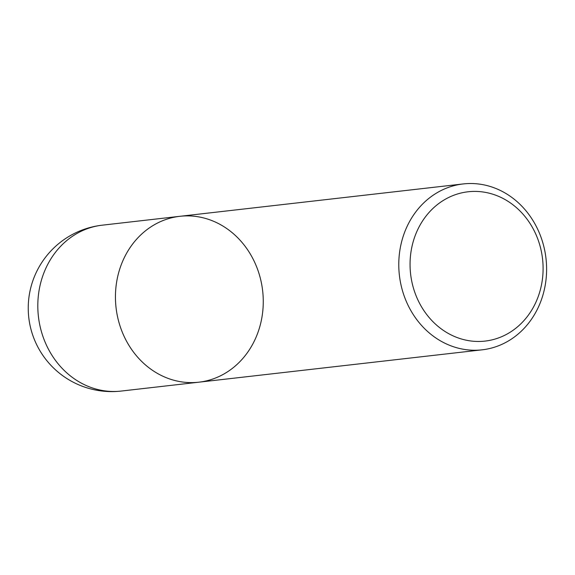 <?xml version="1.0" encoding="UTF-8"?>
<svg xmlns="http://www.w3.org/2000/svg" width="575" height="575" viewBox="0 0 575 575"><rect width="100%" height="100%" fill="white"/><g stroke="black" fill="none" stroke-linecap="round" stroke-linejoin="round"><path stroke-width="0.86" d="M496.311 188.658A83.49 73.78 -96.5 0 1 546.25 277.38A83.49 73.78 -96.5 0 1 482.166 349.823A83.49 73.78 -96.5 0 1 399.388 275.252A83.49 73.78 -96.5 0 1 463.213 183.935A83.49 73.78 -96.5 0 1 496.311 188.658M102.249 225.177A83.49 83.49 0 0 0 28.779 317.601A83.49 83.49 0 0 0 121.203 391.065A83.49 73.78 83.5 0 1 88.112 386.342A83.49 73.78 83.5 0 1 38.166 297.62A83.49 73.78 83.5 0 1 102.249 225.177L179.874 216.308A83.49 73.78 83.5 0 0 116.049 307.625A83.49 73.78 83.5 0 0 198.828 382.195A83.49 73.78 -96.5 0 1 165.737 377.473A83.49 73.78 -96.5 0 1 115.798 288.751A83.49 73.78 -96.5 0 1 179.874 216.308A83.49 73.78 -96.5 0 1 262.66 290.878A83.49 73.78 -96.5 0 1 198.828 382.195L482.166 349.823M497.828 196.032A75.138 66.405 83.5 0 0 411.355 279.162A75.138 66.405 83.5 0 0 520.533 324.113A75.138 66.405 83.5 0 0 497.828 196.032M179.874 216.308L463.213 183.935M121.203 391.065L198.828 382.195"/></g></svg>
